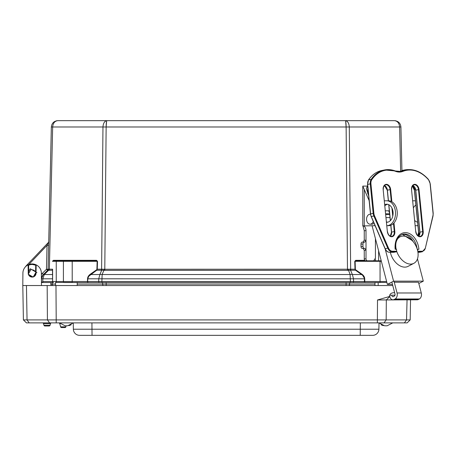 <?xml version="1.0" encoding="UTF-8"?>
<svg xmlns="http://www.w3.org/2000/svg" width="456" height="456" viewBox="0 0 456 456"><rect width="100%" height="100%" fill="white"/><g stroke="black" fill="none" stroke-linecap="round" stroke-linejoin="round"><path stroke-width="0.68" d="M133.294 120.658L318.966 120.658M48.592 245.379L47.036 245.345L46.483 269.262L48.091 269.262L51.346 126.985C51.802 123.137 53.962 121.028 57.815 120.658L345.295 120.658C347.671 121.028 349.005 123.137 349.29 126.985L350.658 269.205L104.122 269.262L103.905 270.288L104.772 270.351L347.489 270.351L346.121 126.985C346.064 123.137 345.785 121.028 345.295 120.658L394.446 120.658C398.299 121.028 400.459 123.137 400.921 126.985L401.935 170.778M25.297 266.971A9.462 9.462 0 0 1 26.323 265.683L48.256 242.62L47.036 245.345L28.745 264.583M48.684 241.583L48.684 241.583A1.556 1.556 0 0 1 48.256 242.62M41.45 282.446L42.471 282.526L41.473 281.529L42.459 282.526A0.997 0.997 0 0 1 41.473 281.506A0.997 0.997 0 0 0 41.473 281.529A0.997 0.997 0 0 1 41.473 281.506L41.536 278.81A6.224 6.224 0 0 1 43.377 274.535L47.663 270.288L52.36 270.231A0.496 0.41 180 0 0 52.611 269.878M47.777 270.14L48.005 269.599M41.416 278.81L43.377 274.535L42.283 273.429A7.78 7.78 0 0 0 41.382 274.501A7.78 7.78 0 0 1 42.283 273.429L46.483 269.262L47.595 270.351A1.493 1.493 0 0 0 48.04 269.325A1.493 1.493 0 0 1 47.595 270.351M43.377 274.535L47.663 270.288A1.493 1.459 -134.8 0 0 48.091 269.262L49.071 269.183A1.493 1.146 -81.6 0 1 48.667 270.208L44.3 274.535A4.48 1.265 -134.8 0 0 43.377 274.535M29.195 322.888L27.046 319.901L23.398 319.901L26.442 322.888L407.145 322.888L410.183 319.901L27.046 319.901L26.448 285.536L22.8 285.536L22.908 273.081A9.228 9.228 0 0 1 27.879 264.976A0.496 0.496 0 0 1 28.101 264.919L28.608 265.409L29.577 264.805L32.137 264.423L35.722 265.192L36.395 264.976A9.228 9.228 0 0 1 41.371 273.081L41.479 285.536L41.45 282.526L53.17 282.526A0.997 0.707 90 0 1 52.463 281.506L42.79 281.506A0.997 0.707 90 0 0 43.491 282.526L42.471 282.526A0.997 0.997 0 0 1 41.473 281.506A0.997 0.997 0 0 0 42.471 282.526L42.18 282.481L42.471 282.526A0.997 0.997 0 0 1 41.473 281.506L41.445 281.506M355.777 269.878A1.408 0.997 180 0 1 355.361 269.194L355.007 269.205L355.532 270.231L355.777 269.878L361.916 274.181A9.508 6.726 0 0 1 364.726 278.798L364.811 282.526L380.053 282.526L380.053 281.529L364.458 281.506A0.997 0.707 90 0 1 363.757 282.526L350.373 282.526L363.757 282.526M101.887 282.526L350.373 282.526L350.373 281.506L101.887 281.506L101.887 282.526L87.449 282.526L101.887 282.526M104.122 269.262L101.916 269.183A1.493 0.946 -97 0 1 101.705 270.208L103.905 270.288L102.127 274.535L101.887 281.506L87.803 281.506A0.997 0.707 90 0 0 88.504 282.526M101.916 269.183L101.608 269.205A1.493 1.054 -90 0 1 101.295 270.231L96.729 270.231L97.253 269.205L96.9 269.194A1.408 0.997 0 0 1 96.484 269.878L96.729 270.231L88.846 276.188L87.968 278.131L87.449 282.526L64.108 282.526M347.489 270.351L350.556 270.208L352.363 274.535L353.514 278.81L87.541 278.798L87.449 281.529L52.611 281.529A0.997 0.997 0 0 0 53.603 282.526A0.997 0.997 0 0 1 52.611 281.529A0.997 0.997 0 0 0 53.603 282.526A0.997 0.997 0 0 1 52.611 281.529L52.463 269.205L49.071 269.183M52.292 282.526L52.292 284.071L50.816 284.071A1.545 1.545 0 0 0 51.87 285.536A1.545 1.545 0 0 1 50.816 284.071L50.816 282.526L43.491 282.526M52.611 269.194L52.611 281.529M52.611 274.181A0.496 0.41 0 0 1 52.36 274.535L44.3 274.535L42.853 278.81L41.536 278.81M361.916 274.181L361.665 274.535L352.363 274.535A4.48 3.055 157.3 0 0 350.134 274.535L348.139 269.262M381.233 260.815L356.068 260.815L354.751 261.322L355.007 269.205L350.658 269.205A1.493 1.054 90 0 0 350.966 270.231L350.556 270.208A1.493 0.946 97 0 1 350.35 269.183M364.726 278.798L364.372 278.81L364.458 281.506L350.373 281.506L350.134 274.535L102.127 274.535A4.48 3.055 -157.3 0 0 99.898 274.535L101.705 270.208L101.295 270.231M99.425 282.526A0.997 0.707 90 0 1 98.718 281.506L98.747 278.81L99.898 274.535L90.596 274.535L90.351 274.181L96.484 269.878M96.9 269.194L97.156 261.311L97.51 261.322L97.253 269.205L101.608 269.205L102.971 126.985C103.255 123.137 104.589 121.028 106.966 120.658C106.476 121.028 106.202 123.137 106.14 126.985L104.772 270.351M56.515 120.794L57.815 120.658C54.743 121.028 53.021 123.137 52.657 126.985L49.356 269.205A1.493 1.054 -90 0 1 49.043 270.231M400.63 171.188L399.604 126.985C399.239 123.137 397.518 121.028 394.446 120.658C398.299 121.028 400.459 123.137 400.921 126.985L51.346 126.985M389.623 213.796L385.696 213.796M385.394 210.809L388.654 210.809L389.544 212.986M375.436 260.815L375.436 238.602M378.605 260.815L378.605 250.749M356.068 260.815A0.496 0.353 90 0 1 355.714 260.325L364.709 260.325M352.836 282.526A0.997 0.707 90 0 0 353.542 281.506L353.514 278.81L364.372 278.81L364.293 278.131L362.64 275.31L355.532 270.231L350.966 270.231M60.329 260.815L53.107 260.815A0.496 0.353 90 0 0 53.46 260.325L96.547 260.325A0.496 0.353 -90 0 1 96.193 260.815L97.156 261.311L72.208 261.311L72.208 260.815L96.193 260.815M53.107 260.815L52.611 261.311A0.496 0.496 0 0 1 53.107 260.815L72.208 260.815M106.59 121.381L106.14 126.888M346.121 126.888L345.671 121.381M72.578 260.815L63.76 260.815A0.496 0.353 -90 0 0 63.407 261.311L52.611 261.311M27.879 264.976C30.717 263.596 33.556 263.596 36.395 264.976L35.671 265.409L36.172 264.919A0.496 0.496 0 0 1 36.395 264.976C33.556 263.596 30.717 263.596 27.879 264.976L28.557 265.192L28.055 264.919M28.101 264.919L28.238 272.905L28.734 272.922L28.608 265.409M35.545 272.996A3.414 3.414 0 0 1 33.687 276.205M32.308 276.57A3.414 3.414 0 0 1 29.098 274.711M33.282 276.906A3.91 3.91 0 0 0 36.041 272.905L35.539 272.922M35.722 265.192L35.562 271.839M35.18 271.616L31.971 269.758M22.908 273.081L22.8 285.536L55.546 285.536L55.546 282.424L72.208 282.424M56.219 322.888L55.974 285.536L47.452 285.536M55.974 285.536L392.764 285.536M77.212 285.536L77.212 282.424M380.053 282.424L386.87 282.424M389.88 296.389L377.505 299.974L415.906 299.809M394.645 292.723L393.83 292.706C391.567 292.837 390.211 293.687 389.76 295.26M407.225 322.808L410.183 319.901L410.531 299.974M28.221 322.888L36.007 322.888L28.221 322.888M49.094 326A0.997 0.997 0 0 0 50.057 325.265L43.958 325.265A0.997 0.997 0 0 0 44.916 326L49.094 326A0.997 0.997 0 0 0 50.057 325.265A0.997 0.997 0 0 1 49.094 326A0.997 0.997 0 0 0 50.057 325.265L50.491 323.629A0.997 0.997 0 0 1 51.454 322.888A0.997 0.997 0 0 0 50.491 323.629A0.997 0.997 0 0 1 51.454 322.888L42.556 322.888A0.997 0.997 0 0 1 43.519 323.629A0.997 0.997 0 0 0 42.556 322.888A0.997 0.997 0 0 1 43.519 323.629L43.958 325.265A0.997 0.997 0 0 0 44.916 326L49.094 326A0.997 0.997 0 0 0 50.057 325.265A0.997 0.997 0 0 1 49.094 326M59.508 322.888L65.111 325.789L67.648 325.789L65.111 325.789L59.508 322.888L385.884 322.888M61.577 327.573L64.912 327.573A0.997 0.997 0 0 0 65.869 326.832L60.614 326.832A0.997 0.997 0 0 0 61.577 327.573L64.912 327.573A0.997 0.997 0 0 0 65.869 326.832L66.148 325.789M60.112 323.629L59.753 323.629A0.997 0.997 0 0 0 58.79 322.888A0.997 0.997 0 0 1 59.753 323.629A0.997 0.997 0 0 0 58.79 322.888A0.997 0.997 0 0 1 59.753 323.629A0.997 0.997 0 0 0 58.79 322.888A0.997 0.997 0 0 1 59.753 323.629A0.997 0.997 0 0 0 58.79 322.888A0.997 0.997 0 0 1 59.753 323.629L60.614 326.832M43.958 325.265A0.997 0.997 0 0 0 44.916 326A0.997 0.997 0 0 1 43.958 325.265A0.997 0.997 0 0 0 44.916 326A0.997 0.997 0 0 1 43.958 325.265M42.556 322.888A0.997 0.997 0 0 1 43.519 323.629A0.997 0.997 0 0 0 42.556 322.888A0.997 0.997 0 0 1 43.519 323.629L50.491 323.629M25.981 322.438L26.442 322.888M410.183 319.901L407.846 322.198M22.8 285.536L23.398 319.901L26.419 322.871L23.398 319.901M92.038 335.342L372.672 335.342A6.224 6.224 0 0 0 378.896 329.221L73.365 329.221A6.224 6.224 0 0 0 79.589 335.342L92.038 335.342L91.93 322.888M73.365 329.221A6.224 6.224 0 0 0 79.589 335.342A6.224 6.224 0 0 1 73.365 329.221L73.251 322.888L67.648 325.789M378.896 329.221L379.01 322.888L384.613 325.789L387.15 325.789L384.613 325.789L379.01 322.888M32.222 276.524A3.363 3.363 0 0 1 29.178 274.757M32.051 269.804A3.363 3.363 0 0 1 35.101 271.571M36.913 272.625L30.238 268.749L28.711 271.383M31.099 269.251L28.226 274.204L33.18 277.077L36.052 272.124M417.571 222.18A9.04 6.39 -90 0 1 414.732 220.493M413.467 207.782A9.04 6.39 -90 0 1 415.866 205.052M415.445 200.794L412.771 200.794M415.251 225.697L417.924 225.697M393.699 252.305A0.496 0.353 -90 0 0 393.796 252.305L396.372 251.797A0.496 0.353 -90 0 0 396.669 251.233L396.475 249.261L395.158 249.261A16.809 11.77 78.7 0 1 405.384 232.611A16.809 11.77 78.7 0 1 418.927 249.261L417.61 249.261L417.81 251.233A0.496 0.353 90 0 1 417.804 251.427M417.286 249.324L417.61 249.261M363.067 248.36L364.247 250.304L364.247 258.871A1.944 1.374 90 0 0 365.621 260.815M367.382 260.815A1.944 1.374 -90 0 1 366.008 258.871L364.247 258.871M366.008 230.679A4.982 3.523 90 0 0 362.953 225.743L364.247 230.679L366.008 230.679L366.008 258.871M374.53 258.871A1.944 1.374 -90 0 1 373.156 260.815M385.303 186.105L383.975 186.105M369.138 200.623L362.788 186.105L362.788 225.919L375.094 225.697M364.247 230.679L364.247 240.192L363.067 242.136M368.647 195.709L366.31 188.356L367.69 186.105L362.953 186.105M362.982 246.417L361.01 246.417A1.944 1.168 90 0 0 362.178 248.36L364.15 248.36A1.944 1.168 -90 0 1 362.982 246.417L362.982 244.08A1.944 1.168 -90 0 1 364.15 242.136L364.823 242.136L366.008 240.192L364.247 240.192M364.15 242.136L362.178 242.136A1.944 1.168 90 0 0 361.01 244.08L362.982 244.08M361.01 246.417L361.01 244.08M364.247 250.304L366.008 250.304L364.823 248.36L364.15 248.36M387.594 204.294A9.04 6.39 -90 0 0 384.892 205.759M386.494 221.844A9.04 6.39 -90 0 0 387.594 222.203M384.784 204.63A9.04 6.39 90 0 1 386.716 204.208A9.04 6.39 90 0 1 393.106 213.248A9.04 6.39 90 0 1 386.716 222.289A9.04 6.39 90 0 1 386.54 222.283M386.716 200.794A12.449 8.806 -90 0 1 395.517 213.129A12.449 8.806 -90 0 1 386.876 225.697L388.472 225.697A12.449 8.806 -90 0 0 397.279 213.248A12.449 8.806 -90 0 0 388.472 200.794L384.402 200.794M392.468 284.39L387.383 284.39L393.579 281.152L423.293 281.152L418.813 283.495M394.258 282.235L418.483 282.235L421.287 292.986L397.056 292.986A4.668 3.3 90 0 1 395.101 298.982L394.07 299.518A4.668 3.3 90 0 1 392.929 299.809A4.668 3.3 90 0 1 389.629 295.266L391.829 295.18A1.556 1.1 -90 0 0 392.929 296.696A1.556 1.1 -90 0 0 393.306 296.599L394.343 296.064A1.556 1.1 -90 0 0 394.993 294.063L391.858 282.053M387.383 284.39L372.067 225.697M396.173 249.261A14.94 9.912 -117.6 0 1 400.02 236.841A14.94 9.912 -117.6 0 1 415.724 245.499A14.94 9.912 -117.6 0 1 413.848 263.329A14.94 9.912 -117.6 0 1 396.652 251.074M413.848 263.329L408.034 266.367A14.94 9.912 -117.6 0 1 390.553 253.12A14.94 9.912 -117.6 0 1 390.364 252.31M393.579 281.152L385.195 249.033M423.293 281.152L417.468 258.843M370.5 214.28A4.982 3.523 -90 0 0 370.09 214.246A4.982 3.523 -90 0 0 366.567 219.222A4.982 3.523 -90 0 0 370.09 224.204L371.851 224.204A4.982 3.523 -90 0 0 374 223.172M370.09 224.204A4.982 3.523 -90 0 0 373.162 221.667A4.982 3.523 -90 0 0 373.247 221.428M393.973 281.152L397.056 292.986M392.929 299.809L417.154 299.809A4.668 3.3 -90 0 0 418.3 299.518L419.332 298.982A4.668 3.3 -90 0 0 421.287 292.986M394.981 295.18L391.829 295.18M386.637 281.529L380.053 281.529L380.053 261.311L355.104 261.311L355.361 269.194M63.794 282.424A0.997 0.707 90 0 1 63.407 281.529L63.407 261.311L72.208 261.311L72.208 282.526M56.607 260.815A0.496 0.353 90 0 0 56.253 261.311L56.253 281.529A0.997 0.707 90 0 0 56.647 282.424M52.463 261.322L53.46 260.325L52.463 261.322M96.547 260.325L97.51 261.322M87.541 278.798A9.508 6.726 180 0 1 90.351 274.181M52.611 278.798L42.853 278.81L42.79 281.506M354.751 261.322L355.714 260.325M380.053 260.815L380.053 261.311L381.364 261.311M346.087 282.526L346.087 285.536M349.644 282.526L349.644 284.071L106.174 284.071L106.174 285.536M374.974 284.071L349.644 284.071A1.545 1.094 90 0 1 348.897 285.536M106.174 282.526L106.174 284.071L102.617 284.071A1.545 1.094 90 0 0 103.364 285.536M102.617 282.526L102.617 284.071L77.212 284.071M53.033 285.536A1.545 1.094 90 0 1 52.292 284.071L55.546 284.071M28.238 272.905A3.91 3.91 0 0 0 28.323 274.027M28.397 274.307A3.91 3.91 0 0 0 33.003 276.974M36.041 272.905L36.172 264.919M378.172 282.526L378.172 285.536M377.505 299.974L377.363 322.888M404.387 322.888L406.541 319.901L407.054 299.809M389.777 296.542L386.312 299.974L386.169 319.901L384.015 322.888M64.912 327.573A0.997 0.997 0 0 0 65.869 326.832M47.167 285.536L47.418 319.901L49.567 322.888M360.223 335.342L360.337 322.888M404.951 170.134A37.352 26.157 -101.3 0 0 401.964 170.476A37.352 26.157 -101.3 0 0 401.93 170.481L404.535 169.963A37.352 26.157 78.7 0 1 408.73 169.615M417.998 235.786A5.301 3.711 -101.3 0 0 418.682 232.155L414.51 190.232A5.301 3.711 -101.3 0 0 412.469 185.923M393.796 252.305L389.561 252.305A0.496 0.353 90 0 1 389.458 252.305M396.372 251.797L392.137 251.797A0.496 0.353 -90 0 0 392.434 251.233A5.728 4.013 -101.3 0 1 388.438 247.956L385.217 248.748L371.281 216.514L373.852 216.007L387.794 248.235A6.224 4.361 78.7 0 0 392.137 251.797L389.561 252.305A6.224 4.361 -101.3 0 1 385.217 248.748L385.16 248.611M370.608 213.978L367.667 184.401L370.243 183.893L373.179 213.397L370.608 213.91A6.224 4.361 -101.3 0 0 371.281 216.514L371.224 216.383M388.438 247.956L374.496 215.728A5.728 4.013 -101.3 0 1 373.88 213.328L370.945 183.819A5.728 4.013 -101.3 0 1 371.839 179.641A36.856 25.804 -101.3 0 1 395.643 171.376A0.496 0.325 -69.4 0 0 395.346 170.971A37.352 26.157 78.7 0 0 384.493 169.963A37.352 26.157 78.7 0 0 371.212 179.35L368.642 179.863A6.224 4.361 -101.3 0 0 367.667 184.401L367.673 184.475M393.75 252.31L389.515 252.31C387.617 252.208 386.129 251.017 385.063 248.737L371.121 216.503L370.466 213.961L367.525 184.452L368.505 179.943C372.073 174.762 376.548 171.604 381.923 170.476A37.352 26.157 -101.3 0 0 368.642 179.863A0.496 0.291 -145.9 0 0 368.482 180.12M399.473 171.633A18.679 13.076 78.7 0 0 399.872 171.484A0.496 0.353 -112.1 0 0 399.787 171.519M395.643 171.376A19.175 13.429 78.7 0 0 402.933 171.376A36.856 25.804 -101.3 0 1 428.389 179.641L428.241 179.35A37.352 26.157 78.7 0 0 405.8 169.963A37.352 26.157 78.7 0 0 402.443 170.971L399.872 171.484A37.352 26.157 -101.3 0 1 403.224 170.476L399.462 171.633M417.867 251.797L421.743 251.797L417.947 252.305L419.776 252.248A6.224 4.361 -101.3 0 1 419.172 252.305A0.496 0.353 90 0 1 419.075 252.305M428.389 179.641A5.728 4.013 -101.3 0 1 430.116 183.819L433.052 213.328A5.728 4.013 -101.3 0 1 432.915 215.728L425.391 247.956A5.728 4.013 -101.3 0 1 422.045 251.233A0.496 0.353 90 0 1 421.743 251.797A6.224 4.361 78.7 0 0 422.347 251.735L425.38 248.235M402.933 171.376A0.496 0.353 -112.1 0 0 402.443 170.971A18.679 13.076 -101.3 0 1 400.767 171.473A18.679 13.076 -101.3 0 1 395.569 171.051M371.839 179.641A0.496 0.291 -145.9 0 0 371.212 179.35A6.224 4.361 78.7 0 0 370.243 183.893L370.945 183.819M373.88 213.328L373.179 213.397A6.224 4.361 78.7 0 0 373.852 216.007L374.496 215.728M396.669 251.233L392.434 251.233M425.391 247.956L433.046 215.91L433.2 213.351L430.264 183.842L428.412 179.385C421.469 171.741 413.934 168.6 405.8 169.963L403.224 170.476M422.045 251.233L417.81 251.233M423.208 231.505L419.035 189.582A5.301 3.711 78.7 0 0 414.766 184.332A5.301 3.711 78.7 0 0 411.54 189.582L415.712 231.505A5.301 3.711 78.7 0 0 419.982 236.755A5.301 3.711 78.7 0 0 423.208 231.505L419.942 232.155M391.875 201.763L390.667 189.582A5.301 3.711 78.7 0 0 386.392 184.332A5.301 3.711 78.7 0 0 383.165 189.582L387.343 231.505A5.301 3.711 78.7 0 0 391.613 236.755A5.301 3.711 78.7 0 0 394.839 231.505L393.99 222.955M393.089 213.927L392.707 210.108M415.769 190.232L415.764 190.18A4.902 3.431 78.7 0 0 412.811 185.518M418.728 236.208A4.902 3.431 78.7 0 0 419.936 232.098L415.764 190.18L418.477 189.639L422.649 231.562A4.902 3.431 -101.3 0 1 420.141 236.368C417.987 236.51 416.55 234.897 415.832 231.523L415.712 231.505M391.567 232.155L390.883 225.224M390.421 220.613L388.843 204.721M388.449 200.794L387.395 190.232M390.359 236.208A4.902 3.431 78.7 0 0 391.567 232.098L394.839 231.505M383.165 189.582L383.285 189.599C383.228 186.857 384.026 185.267 385.679 184.828A4.902 3.431 -101.3 0 1 390.102 189.639L387.395 190.18A4.902 3.431 78.7 0 0 384.436 185.518M390.667 189.582L390.102 189.639L391.282 201.444M391.938 208.033L392.753 216.224M393.477 223.497L394.275 231.562A4.902 3.431 -101.3 0 1 391.767 236.368C389.612 236.51 388.176 234.897 387.457 231.523L387.343 231.505M387.343 231.562L383.171 189.639M419.035 189.582L418.477 189.639A4.902 3.431 -101.3 0 0 414.054 184.828C412.401 185.267 411.603 186.857 411.66 189.599L411.546 189.639M411.54 189.582L415.718 231.557M413.278 241.777A15.567 10.898 78.7 0 0 402.392 234.355L412.195 240.551M395.523 249.312C395.249 240.796 397.786 235.746 403.132 234.167A15.567 10.898 -101.3 0 1 417.092 248.719M367.77 193.789L367.77 186.869M364.247 225.697L364.247 189.947M390.005 217.609L386.072 217.609M419.332 298.982L395.101 298.982M394.07 299.518L418.3 299.518M57.815 120.658L56.436 120.806M395.677 120.777L394.446 120.658M374.974 282.526L374.974 285.536M392.753 322.888L387.15 325.789L392.753 322.888M71.21 324.792L68.97 325.664M381.051 324.792L383.291 325.664M404.535 169.963L408.827 169.615M412.372 186.071L414.39 190.22L418.562 232.138L417.85 235.666M419.776 252.248L422.347 251.735M400.767 171.473L384.493 169.963L381.923 170.476M418.693 236.197L419.822 232.138L415.65 190.22L412.783 185.546M390.325 236.197L391.453 232.138L390.769 225.27M390.313 220.715L388.717 204.664M388.33 200.794L387.281 190.22L384.414 185.546M389.703 214.554L385.77 214.554M397.888 237.952L400.02 236.841M370.494 214.246L370.09 214.246"/></g></svg>

